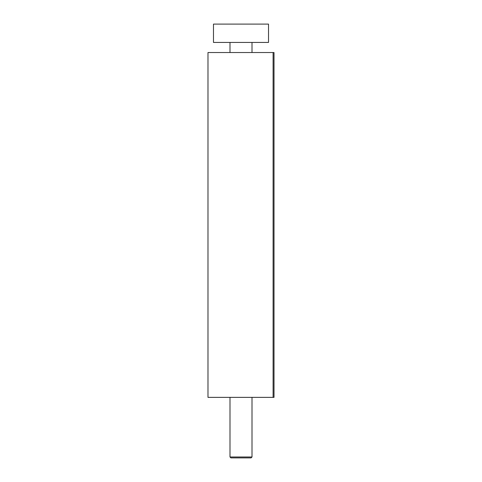 <?xml version="1.0" encoding="UTF-8"?>
<svg xmlns="http://www.w3.org/2000/svg" width="482" height="482" viewBox="0 0 482 482"><rect width="100%" height="100%" fill="white"/><g stroke="black" fill="none" stroke-linecap="round" stroke-linejoin="round"><path stroke-width="0.72" d="M273.101 397.367L274.017 397.367L274.017 52.532L273.101 52.532L273.101 397.367L207.983 397.367L207.983 52.532L273.101 52.532M241 457.9L251.086 457.9L252.008 456.984L229.992 456.984L230.914 457.9L241 457.9M268.516 42.44L268.516 24.1L213.484 24.1L213.484 42.44L268.516 42.44M229.992 42.44L229.992 52.532M229.992 397.367L229.992 456.984M252.008 42.44L252.008 52.532M252.008 397.367L252.008 456.984"/></g></svg>
